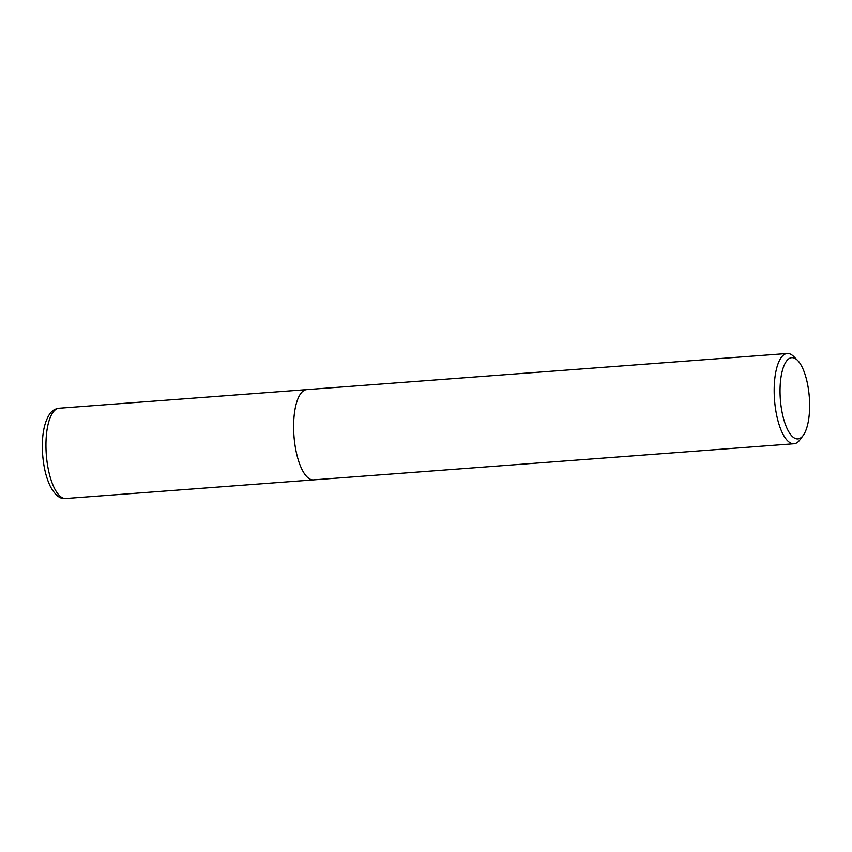 <?xml version="1.0" encoding="UTF-8"?>
<svg xmlns="http://www.w3.org/2000/svg" width="852" height="852" viewBox="0 0 852 852"><rect width="100%" height="100%" fill="white"/><g stroke="black" fill="none" stroke-linecap="round" stroke-linejoin="round"><path stroke-width="1.28" d="M803.191 435.425L799.911 439.866A45.252 16.145 -94.3 0 1 794.021 443.754A45.252 16.145 -94.3 0 1 774.447 398.736A45.252 16.145 -94.3 0 1 787.237 353.505A45.252 16.145 -94.3 0 1 793.638 356.455L797.557 360.353A40.726 14.527 -94.3 0 1 809.4 398.214A40.726 14.527 -94.3 0 1 803.191 435.425A40.726 14.527 -94.3 0 1 780.283 398.406A40.726 14.527 -94.3 0 1 797.557 360.353M794.021 443.754L313.451 479.878A45.252 16.145 -94.3 0 1 293.887 434.861A45.252 16.145 -94.3 0 1 306.667 389.63L787.237 353.505M293.887 434.861A45.252 16.145 -94.3 0 1 306.667 389.63M313.334 479.889L65.785 498.495A45.252 16.145 -94.3 0 1 46.221 453.477A45.252 16.145 -94.3 0 1 59.001 408.246L306.55 389.641M65.785 498.495C60.407 499.421 55.273 495.427 50.396 486.513C46.125 477.716 43.527 466.821 42.6 453.839C41.546 436.245 43.899 422.965 49.672 414.008C51.961 410.685 55.071 408.758 59.001 408.246"/></g></svg>

